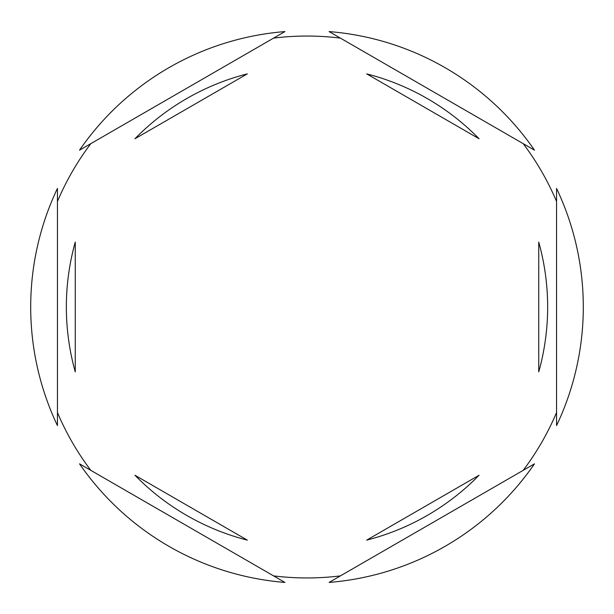 <?xml version="1.0" encoding="UTF-8"?>
<svg xmlns="http://www.w3.org/2000/svg" width="614" height="614" viewBox="0 0 614 614"><rect width="100%" height="100%" fill="white"/><g stroke="black" fill="none" stroke-linecap="round" stroke-linejoin="round"><path stroke-width="0.92" d="M57.44 201.484A270.951 270.951 0 0 1 90.834 143.63M273.598 38.114A270.951 270.951 0 0 1 340.402 38.114M523.166 143.63A270.951 270.951 0 0 1 556.56 201.484M556.56 425.579A276.3 276.3 0 0 0 556.56 188.421L556.56 425.579M66.35 307A240.65 240.65 0 0 0 75.261 371.884L75.261 242.116A240.65 240.65 0 0 0 66.35 307M479.058 138.756A240.65 240.65 0 0 0 366.673 73.864L479.058 138.756M538.739 371.884A240.65 240.65 0 0 0 538.739 242.116L538.739 371.884M366.673 540.136A240.65 240.65 0 0 0 479.058 475.244L366.673 540.136M134.942 475.244A240.65 240.65 0 0 0 247.327 540.136L134.942 475.244M534.472 150.161L329.089 31.583A276.3 276.3 0 0 1 534.472 150.161M329.089 582.417L534.472 463.839A276.3 276.3 0 0 1 329.089 582.417M79.528 463.839L284.911 582.417A276.3 276.3 0 0 1 79.528 463.839M57.44 188.421L57.44 425.579A276.3 276.3 0 0 1 57.44 188.421M284.911 31.583L79.528 150.161A276.3 276.3 0 0 1 284.911 31.583M556.56 412.516A270.951 270.951 0 0 1 523.166 470.37M340.402 575.886A270.951 270.951 0 0 1 273.598 575.886M90.834 470.37A270.951 270.951 0 0 1 57.44 412.516M247.327 73.864A240.65 240.65 0 0 0 134.942 138.756L247.327 73.864"/></g></svg>
